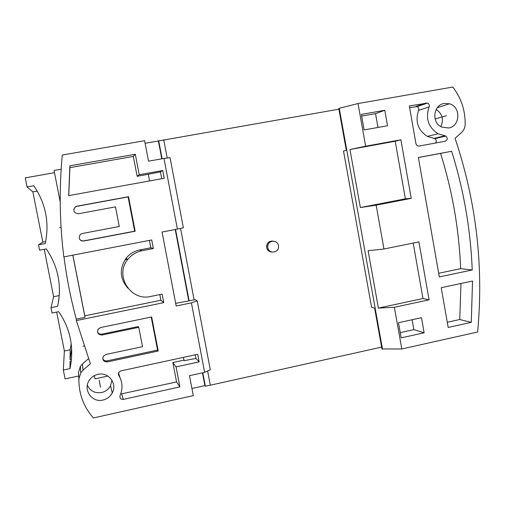<?xml version="1.0" encoding="UTF-8"?>
<svg xmlns="http://www.w3.org/2000/svg" width="505" height="505" viewBox="0 0 505 505"><rect width="100%" height="100%" fill="white"/><g stroke="black" fill="none" stroke-linecap="round" stroke-linejoin="round"><path stroke-width="0.76" d="M191.925 388.49L204.897 385.605L205.352 386.155L210.32 385.208L381.616 347.105M382.5 349.182L339.265 108.297L338.786 108.506L346.291 150.307L343.52 151.052L371.585 307.267L374.615 308.1L381.95 348.961L401.81 348.974L477.635 332.012C483.796 266.11 476.272 201.539 455.062 138.301L461.545 132.493C463.83 130.366 465.042 127.683 465.174 124.432C465.332 110.475 461.21 98.014 452.808 87.043L358.032 103.544L365.645 146.216L349.959 149.512L360.368 207.555L405.37 198.812L395.207 141.242L349.959 149.512M38.513 244.799L42.818 242.116L32.875 191.875L27.049 186.945L33.816 185.733C45.778 203.559 49.591 222.825 45.248 243.524L38.513 244.799L39.586 250.202L46.315 248.921C58.201 266.52 61.982 285.647 57.658 306.295L50.967 307.646L52.034 313.012L58.719 311.654C70.53 329.026 74.285 348.014 69.987 368.612L63.333 370.039L65.094 378.914L78.584 376.01M118.833 373.687L118.284 373.807M107.862 376.061L94.978 378.851L94.353 375.669M127.803 288.109C119.799 278.684 119.218 268.761 126.048 258.345L127.797 259.431C131.464 254.836 136.167 251.945 141.905 250.751L153.369 248.523L151.721 239.944L63.813 256.9C59.609 223.052 59.098 189.097 62.285 155.029L144.613 140.699L148.527 161.171L163.98 158.418L177.406 229.087L162.055 232.029L176.176 305.998L191.42 302.855L204.632 372.355L189.482 375.688L193.289 395.617L93.393 417.957C83.666 406.929 78.818 393.951 78.849 379.034L78.521 372.387L78.849 379.331M199.134 361.87L197.695 354.289L120.67 370.929L118.631 372.475L118.738 375.392C122.563 381.761 123.012 388.452 120.089 395.453C119.534 398.098 120.607 399.417 123.315 399.417L179.881 386.887L176.049 366.895L199.134 361.87L195.946 358.443L184.211 360.671L183.271 357.401M149.549 180.935L148.274 174.275L137.133 176.289L133.326 156.436L69.905 167.635L68.756 195.618M161.733 178.72L160.432 171.877L148.274 174.275M72.871 255.151L84.783 315.827L160.906 300.26L159.82 294.598M126.048 258.345C129.608 253.895 134.166 251.092 139.727 249.937L150.844 247.778L149.423 240.386M438.687 273.281L460.648 268.66C459.064 229.485 452.373 191.067 440.575 153.4L418.38 157.547M447.278 322.266L459.733 319.52L460.983 283.488M435.487 143.035C436.737 141.324 436.528 139.853 434.856 138.616L427.337 136.394C417.843 130.107 414.94 121.434 418.62 110.355C419.15 108.644 418.632 107.401 417.067 106.624L409.618 107.622M400.244 332.631L413.866 329.626L412.118 319.741M377.986 127.443L375.537 113.644L361.637 116.099M120.657 394.058L176.567 381.931L172.849 362.546L183.801 360.172M118.46 372.86L120.102 377.885M160.906 300.26L163.74 302.659L76.35 320.574L90.376 363.739L82.965 370.247L80.768 372.785L78.849 379.034M72.802 255.164L85.004 317.329L76.274 319.116L76.35 320.574M85.004 317.329L84.783 315.827M401.81 348.974L394.373 307.28L429.099 299.806L418.897 241.908L383.977 249.009L368.107 250.707L378.39 308.088L422.982 298.518L413.185 243.063M365.645 146.216L400.894 139.784L411.221 198.364L376.162 205.181L383.977 249.009M444.261 103.449C433.208 104.819 431.283 122.747 441.724 127.071L448.516 127.992C460.371 126.458 461.147 106.757 449.463 103.784L444.261 103.449M418.367 157.484L439.325 276.923L472.232 269.979C470.622 229.642 463.76 190.076 451.64 151.273L418.367 157.484M441.212 287.705L448.194 327.461L471.279 322.348L472.535 281.02L441.212 287.705M409.328 105.949L415.969 143.811L417.105 145.636L419.036 146.071L445.139 141.255C447.689 139.822 447.897 138.086 445.763 136.041L438.037 133.749C428.284 127.273 425.298 118.328 429.086 106.921C429.629 105.16 429.099 103.879 427.495 103.077L409.328 105.949M401.178 337.877L424.149 332.789L421.479 317.695L398.477 322.72L401.178 337.877M364.105 129.93L387.524 125.732L384.791 110.279L361.34 114.414L364.105 129.93M163.74 302.659L162.105 294.131L150.692 296.454C130.612 301.573 114.237 275.313 127.797 259.431M97.951 374.35C94.126 375.247 91.165 377.355 89.063 380.675C82.839 389.986 92.2 402.946 102.995 400.048C107.148 399.032 110.241 396.659 112.28 392.922C117.589 383.642 108.379 371.648 97.951 374.35M135.308 154.271L69.867 165.804L68.667 195.637L164.213 178.265L162.736 170.52L139.228 174.755L135.308 154.271L133.326 156.436M142.517 346.689L105.88 354.472L103.323 356.284C102.199 359.901 103.538 361.776 107.331 361.908L158.223 351.019L151.664 316.963L100.615 327.543L98.166 329.172C96.853 332.852 98.159 334.796 102.073 335.004L138.774 327.341L142.517 346.689M82.227 233.506L80.383 234.396C78.149 238.234 79.253 240.449 83.697 241.043L135.163 231.233L128.516 196.698L76.886 206.198L75.308 206.873C72.714 210.711 73.736 213.009 78.363 213.76L115.487 206.88L119.281 226.493L82.227 233.506M87.333 385.201C90.243 391.066 95.016 393.509 101.638 392.536C105.614 391.571 108.575 389.298 110.526 385.725L111.952 380.246M440.796 126.585C443.977 119.508 442.43 113.802 436.156 109.446M82.965 370.247L82.466 363.979L88.489 358.695M82.466 363.979L80.364 366.409L78.521 372.387M60.221 201.937L54.041 170.469L61.162 169.213M27.049 186.945L25.25 177.867L54.477 172.691M339.265 108.297L358.032 103.544M145.112 143.3L338.905 109.181M63.99 256.868C66.66 277.977 70.757 298.726 76.274 319.116M153.369 248.523L150.844 247.778M69.987 368.612L70.05 361.258L71.293 360.993M63.333 370.039L64.369 351.007L70.151 349.788L70.062 359.705L71.647 348.368M70.151 349.788L71.218 343.747M70.062 359.705L71.457 359.409M64.369 351.007L56.661 312.071M50.967 307.646L53.625 296.732L44.244 249.318M53.625 296.732L59.262 295.602M37.231 191.092L32.875 191.875M42.818 242.116L45.665 241.573M58.63 301.195L58.87 299.509M57.658 306.295L58.492 302.072M58.504 301.22L59.066 297.811M270.27 251.351L270.352 251.78M125.019 259.785L127.967 259.21M394.373 307.28L378.39 308.088M376.162 205.181L360.368 207.555M429.099 299.806L422.982 298.518M400.894 139.784L395.207 141.242M411.221 198.364L405.37 198.812M210.32 385.208L207.624 370.998M194.122 299.869L180.55 228.38M167.199 158.046L163.727 139.759M272.997 241.125C269.418 240.853 267.278 242.52 266.577 246.137L266.659 247.57C267.353 250.284 269.064 251.768 271.797 252.02M205.352 386.155L202.808 372.759M189.129 300.816L175.557 229.44M162.118 158.753L158.684 140.699M204.897 385.605L202.473 372.829M188.788 300.879L175.216 229.504M161.777 158.81L158.387 140.983M278.457 245.6C277.611 239.439 267.94 240.026 267.757 246.263L267.833 247.709C268.729 254.072 278.728 253.125 278.545 246.718L278.457 245.6M179.881 386.887L176.567 381.931M195.946 358.443L195.258 354.813M176.049 366.895L172.849 362.546M191.42 302.855L197.221 300.885L195.214 299.667L175.671 303.353M204.632 372.355L210.288 369.793L197.221 300.885M177.406 229.087L183.353 227.755L170.065 157.712L163.98 158.418M69.867 165.804L69.905 167.635M139.228 174.755L137.133 176.289M162.736 170.52L160.432 171.877M451.64 151.273L440.575 153.4M472.232 269.979L460.648 268.66M471.279 322.348L459.733 319.52M424.149 332.789L413.866 329.626M384.791 110.279L375.537 113.644M138.774 327.341L138.263 326.565L101.833 334.159C99.801 334.43 98.361 333.647 97.515 331.81M158.223 351.019L157.566 350.066L151.21 317.058M102.774 358.607C103.632 360.387 105.059 361.138 107.054 360.86L157.566 350.066M79.531 239.08C80.497 240.544 81.854 241.156 83.603 240.917L134.684 231.176L128.087 196.912L76.842 206.337L75.277 207.006L73.768 209.386M128.516 196.698L128.087 196.912M135.163 231.233L134.684 231.176M99.226 380.24L100.476 387.209M435.108 118.997L446.388 115.733M84.032 345.994L82.984 346.215M61.067 227.218L59.622 227.49M141.905 250.751L139.727 249.937M123.315 399.417L121.711 394.026M118.738 375.392L118.29 373.971M426.226 102.969L415.842 106.523M429.086 106.921L418.62 110.355M444.842 135.82L433.997 138.389M102.073 335.004L101.833 334.159M107.331 361.908L107.054 360.86M110.526 385.725L112.28 392.922M80.364 366.409L80.768 372.785M268.609 249.685L267.429 249.533M266.577 246.137L267.757 246.263M437.336 107.647L449.463 103.784M417.067 106.624L427.495 103.077M427.337 136.394L438.037 133.749M434.874 138.623L445.789 136.053"/></g></svg>
